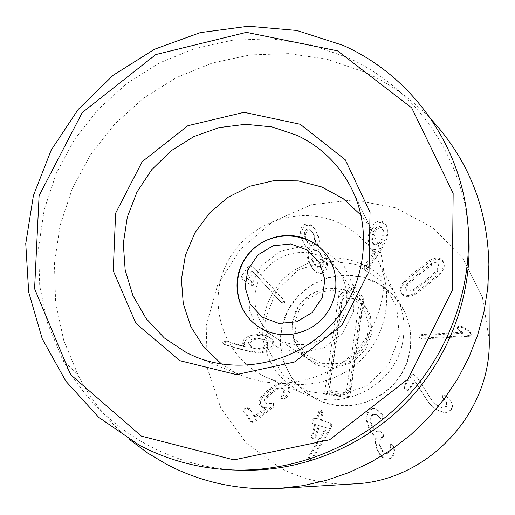 <?xml version="1.0" encoding="UTF-8"?>
<svg xmlns="http://www.w3.org/2000/svg" width="515" height="515" viewBox="0 0 515 515"><rect width="100%" height="100%" fill="white"/><g stroke="black" fill="none" stroke-linecap="round" stroke-linejoin="round"><path stroke-width="0.39" stroke-dasharray="2.58 1.93" d="M267.015 343.067C266.693 346.363 263.577 348.172 257.674 348.494L250.747 347.245L248.269 343.653C248.578 340.376 251.668 338.555 257.545 338.188L264.852 339.675L267.015 343.067L268.399 343.891L266.249 340.518L258.987 339.037C253.142 339.404 250.071 341.213 249.769 344.471L252.234 348.037L259.116 349.279C264.987 348.964 268.077 347.168 268.399 343.891M257.545 338.188L258.987 339.037M248.269 343.653L249.769 344.471M274.032 343.717L273.059 340.447L270.336 337.853C267.652 336.153 263.757 335.355 258.652 335.445C249.337 336.198 244.503 339.044 244.149 343.975L245.185 346.917L226.529 341.838L223.8 343.55L224.778 344.812L247.85 351.359L259.064 352.897C268.811 352.157 273.8 349.099 274.032 343.717L272.686 342.893L271.424 339.185L268.965 336.99C266.268 335.284 262.347 334.48 257.21 334.57L258.652 335.445M257.21 334.57C247.837 335.329 242.977 338.188 242.617 343.151L244.149 343.975M242.617 343.151L243.801 346.016L245.327 346.82M243.801 346.016L245.185 346.917M243.653 346.119L226.703 341.239L228.332 342.069M226.703 341.239L224.894 341.001L226.529 341.838M224.894 341.001L222.145 342.733L223.13 343.994L225.519 345.082M223.877 344.265L246.337 350.58L257.622 352.131L259.064 352.897M257.622 352.131C267.427 351.385 272.448 348.301 272.686 342.893M288.748 385.838L286.482 384.01C284.042 382.928 280.945 383.321 277.192 385.188L270.369 389.752L263.97 395.52C260.358 399.73 259.586 403.277 261.646 406.161L264.079 407.899L267.176 408.028L255.64 416.841L248.797 408.176L246.222 409.065L244.857 410.674L244.973 412.167L252.196 421.862L252.871 422.313L255.26 421.431L274.733 405.91L274.971 404.545L274.147 403.715L268.025 404.172L266.455 403.033C265.199 401.449 265.669 399.382 267.858 396.82L272.538 392.636L277.791 389.044L282.928 388.342L284.222 389.353C285.477 391.188 285.085 393.402 283.044 396.009L282.342 398.636L282.967 399.08L285.613 398.295L286.565 397.374C290.222 393.28 290.949 389.437 288.748 385.838L285.201 383.43C282.748 382.342 279.632 382.735 275.853 384.615L268.991 389.211L262.553 395.018C258.916 399.254 258.137 402.82 260.21 405.723L261.646 406.161M260.21 405.723L262.656 407.474L267.118 407.951M265.714 407.526L267.176 408.028M265.772 407.603L254.165 416.474L247.284 407.751L244.419 408.871L243.17 411.17L250.696 421.521L251.378 421.978L253.786 421.09L273.381 405.466L273.62 404.095L272.789 403.264L266.628 403.721L265.051 402.576C263.789 400.985 264.259 398.9 266.467 396.325L267.858 396.82M266.467 396.325L271.173 392.115L276.458 388.503L281.628 387.789L282.928 388.812C284.19 390.653 283.791 392.887 281.737 395.507L281.036 398.147L282.342 398.636M281.036 398.147L281.666 398.597L284.325 397.805L285.284 396.878L286.565 397.374M285.284 396.878C288.96 392.758 289.694 388.889 287.486 385.272M314.575 418.302L312.92 418.907L311.884 421.553L312.386 423.504L314.594 424.341L314.704 424.836L311.53 435.877L311.536 437.55L312.148 438.561L313.423 438.664L314.736 437.184L318.489 425.487L325.86 427.656L308.903 455.949L308.06 459.019L309.097 460.725L311.305 459.103L328.956 429.652L330.83 425.171L330.675 423.723L329.915 422.834L320.105 419.925L321.173 420.279L322.699 414.169L322.036 410.558L320.884 410.687L319.718 412.064L317.665 418.785L317.304 419.139L315.013 418.65L313.867 419.474L313.049 421.579L313.146 423.259L313.86 424.09L315.701 424.663L315.804 425.152L312.657 436.128L312.657 437.789L313.268 438.799L313.744 439.012L316.255 436.314L319.564 425.802L326.896 427.959L310.043 456.071L309.212 459.129L310.236 460.816L312.431 459.206L329.973 429.941L331.789 425.821L331.679 424.051L330.92 423.169L320.098 419.925L321.643 413.783L320.974 410.146L319.809 410.275L318.811 411.35L316.571 418.425L316.216 418.785L314.575 418.302L315.676 418.663M312.953 423.858L314.066 424.18M318.489 425.487L319.564 425.802L318.489 425.487M325.86 427.656L326.896 427.959M325.821 427.798L326.851 428.1M308.903 455.949L310.043 456.071M328.956 429.652L329.973 429.941M329.69 422.738L330.701 423.073M371.701 409.309C366.802 411.743 365.785 417.42 368.65 426.349C371.379 432.619 374.057 436.134 376.684 436.9L376.961 437.113C375.673 439.701 375.828 443.589 377.431 448.777C379.755 454.842 382.838 458.305 386.688 459.161L389.868 458.865C393.711 456.869 395.153 453.284 394.2 448.108L393.84 446.544L392.121 444.484L391.303 444.503L390.479 447.136C390.898 450.207 390.067 452.26 387.995 453.29L385.993 453.425C383.868 452.872 382.136 450.812 380.797 447.226C379.098 441.96 379.632 438.716 382.394 437.499L383.43 436.675L383.559 435.04L381.628 431.924L377.482 431.976L376.169 431.222L373.748 428.474L372.094 425.036C370.221 419.667 370.748 416.249 373.69 414.775L376.986 415.019L381.467 419.204L382.407 419.3L383.038 416.017L382.426 414.768L377.592 409.882L375.158 408.987L371.701 409.309L370.948 408.891C366.017 411.337 364.993 417.053 367.877 426.04L368.65 426.349M367.877 426.04C370.626 432.343 373.317 435.883 375.963 436.656L376.909 436.971M376.188 436.726L376.961 437.113M376.24 436.868C374.946 439.475 375.1 443.383 376.71 448.604L377.431 448.777M376.71 448.604C379.053 454.713 382.156 458.196 386.025 459.052L389.868 458.865M389.231 458.756C393.093 456.747 394.548 453.136 393.589 447.928L394.2 448.108M393.589 447.928L393.222 446.357L391.497 444.284L390.673 444.303L389.842 446.949L390.479 447.136M389.842 446.949C390.261 450.046 389.43 452.106 387.344 453.142L387.995 453.29M387.344 453.142L385.329 453.284C383.186 452.73 381.448 450.651 380.102 447.046L380.797 447.226M380.102 447.046C378.39 441.741 378.924 438.477 381.712 437.254L382.394 437.499M381.712 437.254L382.748 436.424L382.812 434.46L380.933 431.647L379.645 431.744L380.347 432.021M379.645 431.744L376.768 431.692C374.585 430.778 372.776 428.454 371.341 424.714L372.094 425.036M371.341 424.714C369.455 419.313 369.995 415.869 372.95 414.388L373.69 414.775M372.95 414.388L376.265 414.633L380.044 417.852M379.349 417.485L380.772 418.843L382.407 419.3M381.724 418.94L382.362 415.637L381.744 414.382L382.426 414.768M381.744 414.382L376.478 409.245L374.006 408.504L370.948 408.891M411.775 375.384L404.333 386.63L404.899 388.999L407.243 390.389L408.884 390.17L414.993 381.332L429.298 403.567L435.201 408.807C442.533 413.378 447.928 413.68 451.398 409.702C452.801 407.262 452.769 404.732 451.307 402.118L446.209 396.383L444.419 395.642L442.906 396.08L442.971 397.87L446.853 402.923L447.123 404.835L446.563 406.335C444.632 408.64 441.542 408.434 437.293 405.736L432.439 401.185L417.961 378.628L414.472 375.139L412.914 374.766L411.775 375.384L411.279 374.746L403.786 386.063L404.359 388.445L406.715 389.849L408.369 389.63L414.388 380.649L414.865 381.248M414.388 380.649L414.993 381.332M414.511 380.733L428.911 403.103L434.853 408.376C442.231 412.978 447.664 413.281 451.153 409.283L451.398 409.702M451.153 409.283C452.563 406.824 452.531 404.281 451.063 401.642L447.136 397.059M446.865 396.55L444.696 395.263L442.765 395.423L442.668 397.368L443.924 399.028M443.634 398.539L446.576 402.46L446.563 406.335M446.286 405.897C444.342 408.208 441.233 408.002 436.952 405.286L432.072 400.709L417.961 378.628M417.504 378.01L413.996 374.502L412.425 374.122L411.279 374.746M419.538 337.293L419.667 337.801L422.969 338.922L469.423 336.295L470.8 335.529L471.225 334.46L469.352 332.104L463.101 327.727L459.908 326.974L457.97 327.643L457.417 328.918L462.805 333.237L422.352 335.394L420.356 336.005L419.538 337.293L419.088 336.417L419.223 336.926L422.545 338.059L468.051 335.638L469.957 335.149L471.051 334.023L471.09 333.43L469.223 331.19L469.352 332.104M469.223 331.19L462.927 326.787L463.101 327.727M462.927 326.787L460.088 326.001L458.459 326.317L457.256 327.405L457.397 328.77M457.191 327.83L458.047 329.761M457.841 328.834L462.625 332.233L462.798 333.141M462.625 332.233L462.805 333.237M462.631 332.33L421.927 334.505L419.918 335.117L419.088 336.417M406.367 289.649L405.633 288.149L405.646 286.63L407.507 283.083L419.139 273.079L431.293 263.764C434.377 262.225 436.63 262.277 438.04 263.931L438.754 265.322L436.907 270.491L425.293 280.488L413.088 289.829C410.004 291.368 407.764 291.31 406.367 289.649M408.028 284.293L406.174 287.814L406.161 289.327L406.889 290.814C408.279 292.462 410.507 292.526 413.571 290.994L425.699 281.711L437.241 271.778L439.076 266.641L438.362 265.257C436.958 263.616 434.731 263.564 431.66 265.096L419.583 274.347L408.028 284.293L407.507 283.083M402.415 294.451C405.067 297.477 409.2 297.49 414.807 294.483C415.463 294.406 419.88 291.091 428.049 284.544C436.096 277.926 440.235 274.295 440.46 273.658C443.447 270.105 444.677 266.963 444.155 264.227L442.849 261.62C440.164 258.614 436.025 258.614 430.424 261.62C429.742 261.717 425.351 265.019 417.24 271.521C409.174 278.158 405.035 281.789 404.829 282.413C401.32 286.585 400.239 290.164 401.571 293.157L402.415 294.451M414.33 293.344C414.993 293.26 419.435 289.926 427.662 283.334C435.761 276.677 439.919 273.027 440.151 272.384C443.158 268.811 444.394 265.643 443.866 262.888L442.552 260.268C439.849 257.243 435.684 257.243 430.044 260.275C429.362 260.371 424.939 263.693 416.783 270.233C408.665 276.916 404.5 280.566 404.288 281.196C400.76 285.387 399.672 288.992 401.018 292.005L401.861 293.305C404.533 296.35 408.691 296.363 414.33 293.344L414.807 294.483M440.151 272.384L440.46 273.658M430.044 260.275L430.424 261.62M404.288 281.196L404.829 282.413M284.847 302.891L284.113 300.387L253.741 267.369L251.635 266.551L250.309 267.028L242.893 277.585L243.872 280.282L250.702 284.988L253.11 285.394L253.58 284.988L252.466 282.194L248.565 279.175L253.509 272.1L280.54 301.79L281.505 302.633L284.847 302.891L283.565 301.816L282.825 299.299L284.113 300.387M282.825 299.299L253.741 267.369M252.279 266.075L250.425 265.289L249.209 265.45L248.661 265.927L250.142 267.214M248.661 265.927L241.361 276.355L242.346 279.072L249.215 283.81L250.715 284.332L251.822 284.106L252.112 283.804L250.992 280.997L247.065 277.958L252.047 270.839L253.509 272.1M252.047 270.839L253.663 272.21M252.202 270.948L280.54 301.79M279.233 300.702L281.641 302.26L283.565 301.816M311.897 244.046L310.114 244.123L308.054 242.958L305.15 238.142C303.779 233.623 304.352 230.669 306.882 229.291L308.768 229.227L310.597 230.211L311.936 231.666L313.654 235.11C315.09 239.636 314.504 242.617 311.897 244.046L312.998 245.475C315.586 244.059 316.171 241.097 314.742 236.597L313.036 233.173L311.704 231.731L309.888 230.746L308.015 230.81C305.498 232.181 304.925 235.117 306.29 239.61L309.18 244.4L310.88 245.455L312.998 245.475M306.882 229.291L308.015 230.81M319.551 266.577L317.234 266.583L315.341 265.489L314.259 264.388L311.723 259.644C310.101 254.275 310.757 250.844 313.699 249.35L315.798 249.241L318.199 250.593L321.534 256.155C323.208 261.588 322.545 265.064 319.551 266.577L320.607 267.877C323.581 266.371 324.238 262.914 322.577 257.519L320.356 253.2L318.875 251.648L316.873 250.644L314.787 250.747C311.865 252.234 311.215 255.646 312.83 260.983L315.347 265.695L316.422 266.789L318.682 267.98L320.607 267.877M311.723 259.644L312.83 260.983M321.534 256.155L322.577 257.519M313.699 249.35L314.787 250.747M322.409 273.182C327.418 270.813 328.634 265.276 326.072 256.579L322.976 250.483L318.328 246.382C319.628 243.943 319.577 240.318 318.18 235.522L315.328 229.774C312.708 226.027 309.676 224.624 306.232 225.564C301.648 228.081 300.554 233.211 302.949 240.956L305.923 246.588L309.457 249.691C307.841 252.595 307.867 256.85 309.521 262.457L313.545 269.847C316.339 273.04 319.294 274.154 322.409 273.182L321.36 271.914C326.401 269.532 327.63 263.963 325.049 255.208L326.072 256.579M325.049 255.208L321.933 249.08L317.304 245.089L318.373 246.518M317.304 245.089L318.328 246.382M317.259 244.953C318.566 242.494 318.515 238.857 317.111 234.029L318.18 235.522M317.111 234.029L314.24 228.248C311.607 224.476 308.556 223.066 305.092 224.012L306.232 225.564M305.092 224.012C300.477 226.542 299.382 231.705 301.79 239.494L302.949 240.956M301.79 239.494L304.777 245.166L309.412 249.556M308.292 248.153L309.457 249.691M308.337 248.288C306.708 251.204 306.734 255.485 308.401 261.131L309.521 262.457M308.401 261.131L312.444 268.56C315.251 271.778 318.225 272.892 321.36 271.914M374.63 244.593L372.319 242.617L371.843 241.239L371.721 237.73L372.48 234.203C374.444 228.589 377.044 226.059 380.282 226.619L382.69 228.834L383.102 230.231L383.212 233.05L382.362 237.08C380.456 242.687 377.881 245.192 374.63 244.593L375.345 246.028C378.577 246.627 381.139 244.142 383.031 238.567L383.81 235.175L383.765 231.756L383.36 230.372L380.965 228.171C377.746 227.611 375.158 230.121 373.208 235.703L372.397 239.848L372.577 242.694L373.053 244.065L375.345 246.028M380.282 226.619L380.965 228.171M372.48 234.203L373.208 235.703M365.766 270.703L367.819 269.448L381.293 249.878L386.482 239.623C388.085 234.196 388.233 229.922 386.913 226.793L385.207 224.225L382.664 222.77C377.431 221.547 373.098 225.609 369.673 234.969C367.98 240.769 367.955 245.217 369.596 248.307L372.995 251.249L376.162 251.127L365.038 267.568L365.116 270.188L365.766 270.703L364.987 269.416L367.06 268.154L367.819 269.448M367.06 268.154L380.617 248.462L385.838 238.142L386.482 239.623M385.838 238.142C387.447 232.683 387.595 228.383 386.269 225.235L383.907 222.12L381.995 221.193L382.664 222.77M381.995 221.193C376.729 219.957 372.371 224.044 368.92 233.462L369.673 234.969M368.92 233.462C367.221 239.301 367.195 243.775 368.843 246.885L372.261 249.846L372.995 251.249M372.261 249.846L375.396 249.556L376.111 250.959M375.396 249.556L376.162 251.127M375.448 249.717L365.084 264.594L365.862 265.907M365.084 264.594L364.253 266.268L365.038 267.568M364.253 266.268L364.33 268.901L364.987 269.416M489.25 339.913L482.388 296.988L462.972 258.466L433.006 227.849L395.404 207.79L353.663 199.904L311.524 204.725L272.673 221.675L240.447 249.209L217.626 284.924L206.219 325.757L207.307 368.161L220.961 408.421L246.131 442.868L280.726 468.251C303.708 480.057 328.261 485.259 354.391 483.862M374.56 281.589C342.848 265.952 301.481 280.875 286.585 312.985C271.18 344.85 286.108 386.224 318.791 400.361C343.454 411.26 374.341 404.938 393.048 384.93C411.794 364.961 416.088 333.726 403.606 309.83C396.911 297.277 387.228 287.866 374.56 281.589M321.624 256.837C300.425 246.415 272.667 255.266 260.886 276.04C248.861 296.672 255.369 324.914 275.358 337.628L279.568 340.022C298.043 349.357 322.339 344.245 335.935 328.029C349.627 311.89 350.522 287.145 338.175 270.575C333.752 264.659 328.235 260.081 321.624 256.837M277.36 347.413L259.257 332.362L249.633 310.886L250.303 287.254L261.066 266.068L279.812 251.429L302.91 246.196L325.873 251.442L344.181 266.21L354.146 287.66L353.702 311.549L342.881 333.076L323.826 347.882L300.412 352.987L277.36 347.413M340.016 223.465C356.406 231.48 368.92 243.589 377.572 259.798C393.718 290.672 388.053 331.293 363.596 357.346C339.198 383.443 299.035 391.741 267.169 377.643C224.946 359.354 206.071 305.859 226.169 264.639C245.61 223.111 299.015 203.528 340.016 223.465M221.598 364.041L235.258 372.461L243.093 376.027C280.817 391.329 327.456 380.926 356.097 350.316C384.776 319.744 392.115 272.525 374.392 235.876L368.347 225.107L361.028 215.206M468.386 229.6C462.193 154.037 413.551 86.848 347.11 57.287L309.084 44.271L271.173 38.792L232.864 40.17L195.346 48.268L159.753 62.791L127.154 83.25L98.507 109L74.681 139.256L56.392 173.124L44.219 209.586L38.58 247.554L39.707 285.87L47.644 323.349L62.231 358.788C95.751 424.025 166.48 468.978 242.958 470.227M130.643 440.357C108.916 422.248 91.522 400.792 78.46 375.982L63.686 340.209L55.62 302.395L54.429 263.751L60.055 225.473L72.274 188.715L90.666 154.597L114.645 124.121L143.498 98.198L176.349 77.623L212.225 63.036L250.058 54.925L288.703 53.605L326.961 59.186L365.347 72.37C390.261 83.745 412.232 99.447 431.255 119.474M357.758 299.176L346.614 297.734C343.994 297.657 342.372 298.887 341.741 301.43L329.201 388.046C329.085 390.692 330.302 392.333 332.857 392.958L344.072 394.535C346.711 394.638 348.346 393.402 348.983 390.821L361.414 303.985C361.524 301.372 360.307 299.769 357.758 299.176L356.715 299.55L358.582 300.625L359.122 302.717L346.595 390.074L345.945 391.522L344.632 392.411L331.769 390.872L330.031 389.552L329.677 387.698L342.359 300.219L343.157 298.861L344.863 298.082L356.715 299.55M363.191 300.387L353.696 287.917L341.059 297.516L327.16 393.428L349.428 396.563L363.191 300.387L363.963 298.861L353.142 284.647L353.696 287.917M353.142 284.647L338.735 295.597L341.059 297.516M338.735 295.597L324.424 394.2L327.16 393.428M324.424 394.2L349.82 397.78L349.428 396.563M349.82 397.78L363.963 298.861M410.301 348.829C412.084 335.072 409.85 322.068 403.606 309.83L393.306 295.346L379.491 284.254L363.197 277.34L345.642 275.1L328.113 277.656L311.89 284.801L298.134 296.009L287.84 310.468L281.763 327.128L280.36 344.786L283.739 362.154L291.696 377.965L303.67 391.027L318.791 400.361C356.329 418.386 405.839 390.692 410.301 348.829M326.665 255.015L331.048 262.122L334.126 269.802L335.864 277.92L336.218 286.25L335.168 294.561L332.748 302.608L329.027 310.172L324.096 317.028L318.103 322.982L311.221 327.875L303.65 331.551L295.597 333.92L287.293 334.905L278.982 334.493C271.817 333.501 265.219 331.074 259.174 327.218L259.077 327.154M292.906 321.894C296.286 288.722 344.072 276.091 362.702 303.734C383.559 329.259 358.189 371.733 325.583 365.682L317.485 363.654L310.043 359.946C296.917 350.638 291.207 337.949 292.906 321.894M399.344 336.623L388.49 365.135L366.313 386.192L337.312 395.526L307.391 391.31L282.548 374.521L267.633 348.623L265.45 318.779L276.31 290.814L298.069 270.111L326.529 260.68L356.2 264.407L381.274 280.694L396.724 306.451L399.344 336.623M403.342 337.737C405.286 322.789 402.872 308.672 396.093 295.398C383.45 272.583 359.142 258.182 333.211 257.815C313.802 258.788 295.526 266.873 281.66 280.578C268.675 295.874 262.219 313.513 262.302 333.508C263.802 346.389 267.877 358.389 274.54 369.506C282.542 379.716 292.327 387.814 303.901 393.808C344.612 413.378 398.462 383.231 403.342 337.737M222.145 342.733L223.8 343.55M246.337 350.58L247.85 351.359M275.853 384.615L277.192 385.188M268.991 389.211L270.369 389.752M262.553 395.018L263.97 395.52M254.552 416.32L256.019 416.693M254.056 416.397L255.53 416.764M247.972 408.24L249.485 408.665M243.434 411.768L244.973 412.167M250.696 421.521L252.196 421.862M253.786 421.09L255.26 421.431M271.92 407.011L273.285 407.442M273.407 403.702L274.759 404.153M270.439 403.49L271.811 403.94M265.051 402.576L266.455 403.033M271.173 392.115L272.538 392.636M276.458 388.503L277.791 389.044M282.928 388.812L284.222 389.353M281.737 395.507L283.044 396.009M284.325 397.805L285.613 398.295M319.995 419.429L321.064 419.783M321.643 413.783L322.699 414.169M320.877 410.114L321.939 410.526M318.219 412.779L319.3 413.178M316.571 418.425L317.665 418.785M316.216 418.785L317.304 419.139M314.594 424.341L315.701 424.663M314.704 424.836L315.804 425.152M311.73 435.053L312.85 435.31M312.534 438.754L313.654 438.986M315.154 436.063L316.255 436.314M318.128 425.841L319.21 426.156M308.298 457.32L309.444 457.436M309.097 460.725L310.236 460.816M311.305 459.103L312.431 459.206M330.617 426.214L331.621 426.523M393.222 446.357L393.84 446.544M390.673 444.303L391.303 444.503M381.943 437.171L382.626 437.415M379.922 431.641L380.624 431.918M382.362 415.637L383.038 416.017M403.786 386.063L404.333 386.63M408.672 389.289L409.187 389.836M426.014 399.08L426.42 399.563M434.853 408.376L435.201 408.807M445.932 395.881L446.209 396.383M442.475 395.752L442.778 396.254M436.952 405.286L437.293 405.736M430.649 398.681L431.023 399.17M414.556 374.823L415.032 375.461M422.545 338.059L422.969 338.922M467.569 335.677L467.71 336.565M471.103 333.559L471.225 334.46M460.088 326.001L460.275 326.948M422.364 334.473L422.789 335.362M413.088 289.829L413.571 290.994M425.293 280.488L425.699 281.711M436.907 270.491L437.241 271.778M431.293 263.764L431.66 265.096M419.139 273.079L419.583 274.347M427.662 283.334L428.049 284.544M416.783 270.233L417.24 271.521M254.977 268.701L256.425 269.976M241.361 276.355L242.893 277.585M242.674 279.317L244.2 280.527M248.552 283.392L250.039 284.576M250.49 280.624L251.964 281.821M247.316 278.422L248.809 279.639M247.065 277.958L248.565 279.175M280.205 301.558L281.505 302.633M313.654 235.11L314.742 236.597M305.15 238.142L306.29 239.61M380.617 248.462L381.293 249.878M345.501 298.095L346.614 297.734M342.295 300.528L341.741 301.43M329.677 387.698L329.201 388.046M332.078 390.93L332.857 392.958M343.363 392.52L344.072 394.535M346.595 390.074L348.983 390.821M359.122 302.717L361.414 303.985M292.224 322.345L293.576 340.145L302.517 355.537L317.33 365.47L335.104 367.922L352.299 362.354L365.444 349.865L371.907 332.967L370.401 315.051L361.266 299.704L346.376 289.951L328.686 287.679L311.691 293.28L298.694 305.64L292.224 322.345M264.852 339.675L266.249 340.518M250.747 347.245L252.234 348.037M270.336 337.853L268.965 336.99M224.778 344.812L223.13 343.994M286.482 384.01L285.201 383.43M264.079 407.899L262.656 407.474M255.64 416.841L254.165 416.474M248.797 408.176L247.284 407.751M252.871 422.313L251.378 421.978M274.147 403.715L272.789 403.264M268.025 404.172L266.628 403.721M282.928 388.342L281.628 387.789M282.967 399.08L281.666 398.597M322.036 410.558L320.974 410.146M313.744 439.012L312.631 438.774M310.442 460.854L309.303 460.764M376.684 436.9L375.963 436.656M386.688 459.161L386.025 459.052M392.121 444.484L391.497 444.284M385.993 453.425L385.329 453.284M381.628 431.924L380.933 431.647M377.482 431.976L376.768 431.692M376.986 415.019L376.265 414.633M381.467 419.204L380.772 418.843M377.592 409.882L376.877 409.464M404.899 388.999L404.359 388.445M429.298 403.567L428.911 403.103M451.307 402.118L451.063 401.642M442.971 397.87L442.668 397.368M446.357 401.925L446.074 401.455M432.439 401.185L432.072 400.709M417.401 377.836L416.938 377.218M419.667 337.801L419.223 336.926M471.212 334.332L471.09 333.43M457.417 328.918L457.211 327.984M405.852 288.838L406.38 290.009M438.754 265.322L439.076 266.641M444.155 264.227L443.866 262.888M401.571 293.157L401.018 292.005M254.442 267.922L252.981 266.635M243.872 280.282L242.346 279.072M252.466 282.194L250.992 280.997M248.732 279.581L247.232 278.364M281.209 302.408L279.909 301.327M311.936 231.666L313.036 233.173M307.101 241.928L308.234 243.376M314.259 264.388L315.347 265.695M319.3 251.816L320.356 253.2M322.976 250.483L321.933 249.08M315.328 229.774L314.24 228.248M305.923 246.588L304.777 245.166M313.545 269.847L312.444 268.56M382.69 228.834L383.36 230.372M372.319 242.617L373.053 244.065M386.913 226.793L386.269 225.235M369.596 248.307L368.843 246.885M365.116 270.188L364.33 268.901M258.981 327.089L275.358 337.628M326.594 254.919L338.175 270.575M374.392 235.876L352.241 189.893M243.093 376.027L195.764 356.921M267.169 377.643L303.901 393.808M377.572 259.798L396.093 295.398M62.231 358.788L78.46 375.982M345.404 56.521L363.622 71.591M259.174 327.218L310.043 359.946M326.729 255.105L362.702 303.734M294.85 322.442L299.402 309.296L308.421 298.649L320.658 291.992L334.409 290.241L348.52 293.981L363.448 307.603L368.811 324.431L366.635 339.745L356.509 354.841L340.1 363.603L321.115 363.3L305.723 354.494L296.402 339.829L294.85 322.442"/><path stroke-width="0.77" d="M279.291 488.413L354.391 483.862C427.746 480.991 491.162 413.3 489.25 339.913L488.896 264.678L487.705 288.497L483.92 312.161L477.56 335.362L468.702 357.822L457.449 379.252L443.93 399.389L428.313 417.968L410.79 434.763L391.58 449.569L370.929 462.193L349.093 472.493L326.349 480.353L302.987 485.671L279.291 488.413C238.966 490.538 201.326 482.471 166.384 464.202L147.869 453.174L130.643 440.357M308.826 240.196C315.927 243.666 321.849 248.578 326.594 254.919C339.849 272.705 338.864 299.318 324.122 316.699C309.476 334.164 283.34 339.681 263.506 329.664L258.981 327.089C237.531 313.448 230.598 283.108 243.55 260.925C256.232 238.593 286.057 229.033 308.826 240.196M186.488 352.691L164.279 337.924L146.131 318.54L132.902 295.565L125.184 270.156L123.304 243.589L127.302 217.15L136.951 192.101L151.77 169.647L171.032 150.844L193.827 136.597L219.075 127.598L245.565 124.308L272.036 126.935L297.181 135.387C321.663 147.136 340.016 165.302 352.241 189.893C373.233 233.269 364.408 289.507 330.154 326.014C295.958 362.573 240.415 375.042 195.764 356.921L186.488 352.691M300.206 124.27L244.097 112.309L187.898 125.712L142.217 161.626L115.611 213.21L113.248 270.813L135.941 323.433L179.774 360.642L236.417 374.598L294.522 361.974L342.037 325.029L369.03 271.386L370.047 212.251L345.275 159.766L300.206 124.27M361.028 215.206L343.177 198.655L321.849 187.009L298.32 180.907L273.961 180.636L250.161 186.173L228.267 197.168L209.515 212.991L194.947 232.741L185.4 255.298L181.422 279.407L183.282 303.702L190.911 326.78L203.914 347.303L221.598 364.041M141.329 436.089L70.536 374.566L34.589 288.748L39.095 195.649L82.246 112.579L155.788 54.564L246.434 32.355L337.602 50.869L411.678 107.847L453.149 193.299L452.247 290.492L408.06 379.021L329.632 439.765L233.919 459.901L141.329 436.089M139.353 445.218C169.171 460.848 201.288 469.133 235.703 470.073C298.494 471.309 362.232 444.509 406.49 397.522C450.49 350.303 473.079 284.95 467.755 222.371C461.382 144.638 411.331 75.641 343.042 45.352L296.801 30.469L248.423 26.22L200.213 32.645L154.416 49.292L113.107 75.312L78.171 109.457L51.178 150.161L33.411 195.578L25.75 243.647L28.686 292.147L42.23 338.78L65.92 381.255L98.783 417.382L139.353 445.218M235.703 470.073L242.958 470.227C303.998 471.431 365.914 445.404 408.891 399.775C451.623 353.914 473.562 290.434 468.386 229.6L467.755 222.371M431.255 119.474C468.45 159.779 487.66 208.182 488.896 264.678M278.905 323.439L262.328 317.195L250.29 304.333L245.134 287.441L247.818 269.847L257.796 254.989L273.117 245.764L290.788 243.988L307.358 250.032L319.545 262.766L324.894 279.703L322.293 297.464L312.232 312.496L296.73 321.772L278.905 323.439M259.077 327.154C233.997 311.285 230.005 273.291 250.766 251.642C271.025 229.516 309.193 231.016 326.665 255.015"/></g></svg>

